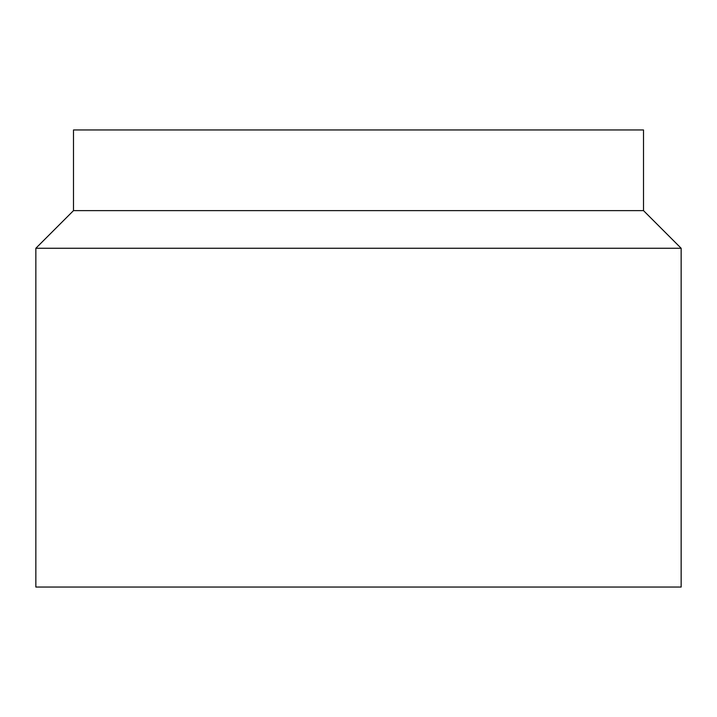 <?xml version="1.0" encoding="UTF-8"?>
<svg xmlns="http://www.w3.org/2000/svg" width="717" height="717" viewBox="0 0 717 717"><rect width="100%" height="100%" fill="white"/><g stroke="black" fill="none" stroke-linecap="round" stroke-linejoin="round"><path stroke-width="1.08" d="M681.15 248.261L35.85 248.261L35.85 587.044L681.15 587.044L681.15 248.261L643.508 210.619L73.492 210.619L35.85 248.261M643.508 210.619L643.508 129.956L73.492 129.956L73.492 210.619"/></g></svg>
